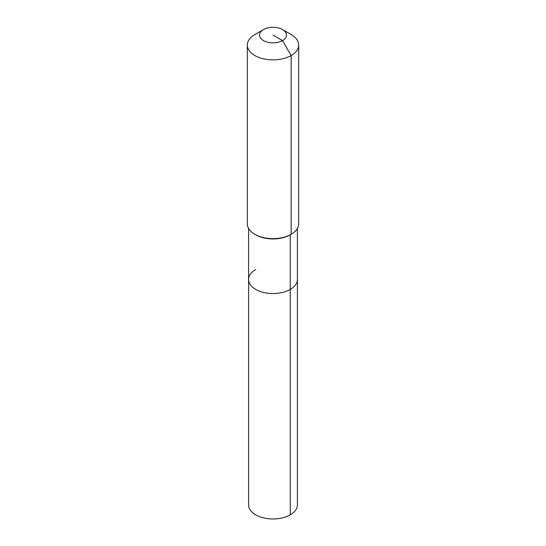 <?xml version="1.0" encoding="UTF-8"?>
<svg xmlns="http://www.w3.org/2000/svg" width="546" height="546" viewBox="0 0 546 546"><rect width="100%" height="100%" fill="white"/><g stroke="black" fill="none" stroke-linecap="round" stroke-linejoin="round"><path stroke-width="0.82" d="M297.399 228.44L297.399 504.886A24.399 14.087 180 0 1 290.254 514.844A24.399 14.087 180 0 1 263.663 517.901A24.399 14.087 180 0 1 248.601 504.886L248.601 279.463A24.399 14.087 180 0 1 255.746 269.506M282.535 29.58A13.486 7.787 180 0 1 282.535 40.588A13.486 7.787 180 0 1 263.465 40.588A13.486 7.787 180 0 1 263.465 29.58A13.486 7.787 180 0 1 282.535 29.58L291.161 34.562A25.682 14.824 180 0 1 298.682 45.045L298.682 223.805A25.682 14.824 180 0 1 291.161 234.295L290.254 234.814L290.254 289.428A24.399 14.087 180 0 0 297.399 279.463A24.399 14.087 180 0 1 290.254 289.428A24.399 14.087 180 0 1 263.663 292.479A24.399 14.087 180 0 1 248.601 279.463A24.399 14.087 180 0 0 263.663 292.479A24.399 14.087 180 0 0 290.254 289.428L290.254 514.844M298.682 45.045A25.682 14.824 180 0 1 291.161 55.528L291.161 234.295L290.254 234.814A24.399 14.087 180 0 1 255.746 234.814L254.839 234.295A25.682 14.824 180 0 1 247.318 223.805L247.318 45.045A25.682 14.824 180 0 1 254.839 34.562L263.465 29.58L254.839 34.562M290.254 234.814L291.161 234.295A25.682 14.824 180 0 1 254.839 234.295M273 35.087L282.535 40.588L291.161 55.528A25.682 14.824 180 0 1 263.172 58.743A25.682 14.824 180 0 1 247.318 45.045M248.601 228.44L248.601 279.463"/></g></svg>
